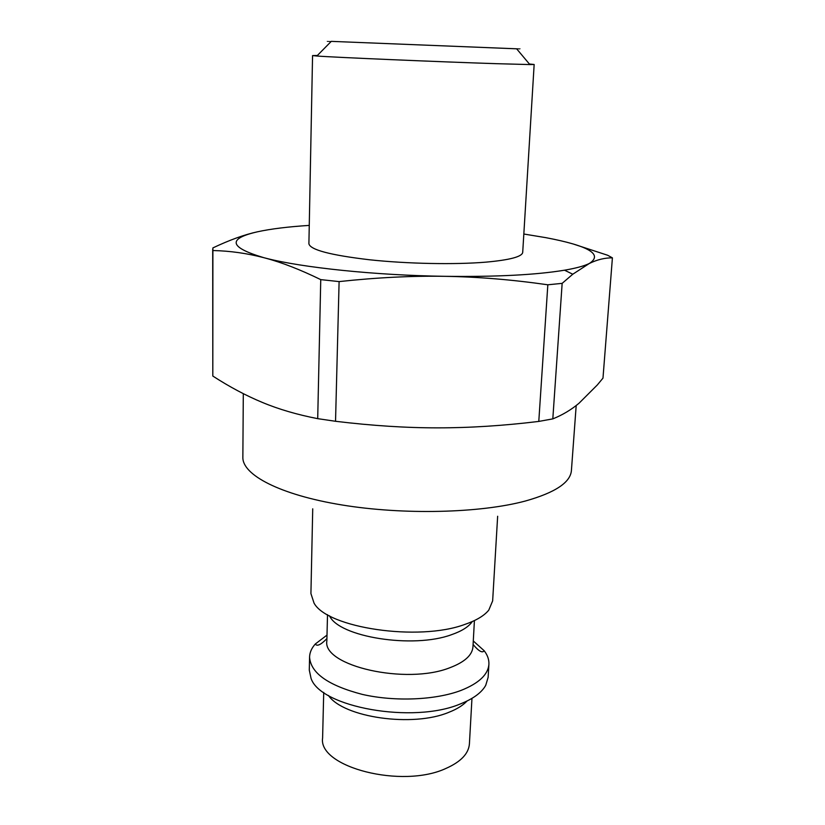 <?xml version="1.0" encoding="UTF-8"?>
<svg xmlns="http://www.w3.org/2000/svg" width="825" height="825" viewBox="0 0 825 825"><rect width="100%" height="100%" fill="white"/><g stroke="black" fill="none" stroke-linecap="round" stroke-linejoin="round"><path stroke-width="1.24" d="M312.727 508.829L310.922 593.577L314.036 603.096C327.308 627.98 418.44 641.623 464.64 624.494C476.159 620.555 484.213 615.759 488.782 610.118L492.649 600.878L497.65 516.254M329.526 615.801C338.662 636.972 413.222 649.017 451.584 634.662C461.825 631.115 468.734 626.732 472.312 621.534M327.515 614.677L326.855 640.953C322.276 665.878 406.178 685.204 449.903 667.714C464.599 662.135 472.292 655.174 472.962 646.821L474.416 620.575M327.009 635.095L315.336 643.974C311.633 648.089 309.705 652.462 309.571 657.082C310.633 673.056 328.237 685.503 362.371 694.413C394.958 701.858 435.641 700.095 461.113 690.391C478.82 683.337 488.091 674.633 488.905 664.28C489.132 659.67 487.565 655.153 484.203 650.76L473.282 640.963M309.571 657.082L309.293 670.127L311.046 678.325C320.183 707.262 413.108 724.123 460.381 703.921C473.199 698.837 481.645 692.649 485.729 685.338L488.132 677.315L488.905 664.28M328.433 695.465C343.406 717.513 412.933 727.598 448.986 712.253C456.947 709.129 462.949 705.385 467.022 701.033M547.831 284.79L538.787 421.42C503.343 425.731 469.734 427.866 437.962 427.855C406.23 427.897 372.085 425.71 335.538 421.286L339.106 281.593C376.942 277.52 412.222 275.756 444.943 276.323C477.706 276.839 512.005 279.654 547.831 284.79L562.155 283.357L572.777 274.22L589.349 263.464C584.255 265.98 575.974 268.228 564.517 270.198C536.095 274.9 496.238 276.952 444.943 276.323C375.344 275.323 301.754 267.578 265.805 258.194L263.917 257.709C229.154 247.376 227.05 238.734 257.596 231.773C270.837 228.896 288.059 226.762 309.262 225.4M523.823 234.022L545.748 237.641C588.772 245.788 603.312 254.399 589.349 263.464C597.197 259.638 604.88 257.761 612.408 257.854L602.982 378.128L597.31 384.966L579.006 403.25C571.23 409.767 562.506 414.975 552.812 418.883L538.787 421.42M552.812 418.883L562.155 283.357M534.157 64.484L522.71 252.357C522.143 256.709 509.881 259.978 485.915 262.144C454.884 264.753 407.22 263.814 369.621 259.782C330.433 255.162 310.19 249.82 308.901 243.767L312.562 55.584L316.841 56.017C333.496 57.317 439.539 61.865 496.609 63.69L529.856 64.567L534.157 64.484L529.392 64.01M317.357 55.492L312.562 55.584M516.728 48.912C521.936 49.087 521.905 49.057 516.636 48.809L331.279 41.363C326.009 41.188 325.978 41.219 331.186 41.467M212.912 250.532C230.02 250.903 247.026 253.296 263.917 257.709L265.774 258.204C282.026 262.536 300.352 269.672 320.75 279.623L317.707 418.657C297.062 414.635 278.613 409.221 262.36 402.425C245.984 395.639 229.463 386.843 212.809 376.045L212.891 247.912C229.577 239.993 244.478 234.609 257.596 231.773M574.489 244.417L607.613 255.245L612.408 257.854M339.106 281.593L320.75 279.623M212.809 376.045L212.706 249.16M335.538 421.286L317.707 418.657M471.962 698.373L469.415 743.851C468.672 753.596 460.897 761.764 446.119 768.353C402.095 789.071 317.903 767.085 322.606 737.962L323.72 692.412M576.19 405.498L571.416 470.498C570.488 482.45 555.173 492.618 525.504 500.981C480.377 513.171 403.435 515.099 341.736 504.931C279.902 494.794 242.323 474.87 242.859 457.308L243.303 393.659M473.086 644.469C478.696 651.203 482.398 653.297 484.203 650.76M326.917 638.602C320.791 644.861 316.934 646.656 315.336 643.974M564.517 270.198L572.777 274.22M331.279 41.363L316.841 56.017M516.636 48.809L529.856 64.567"/></g></svg>
